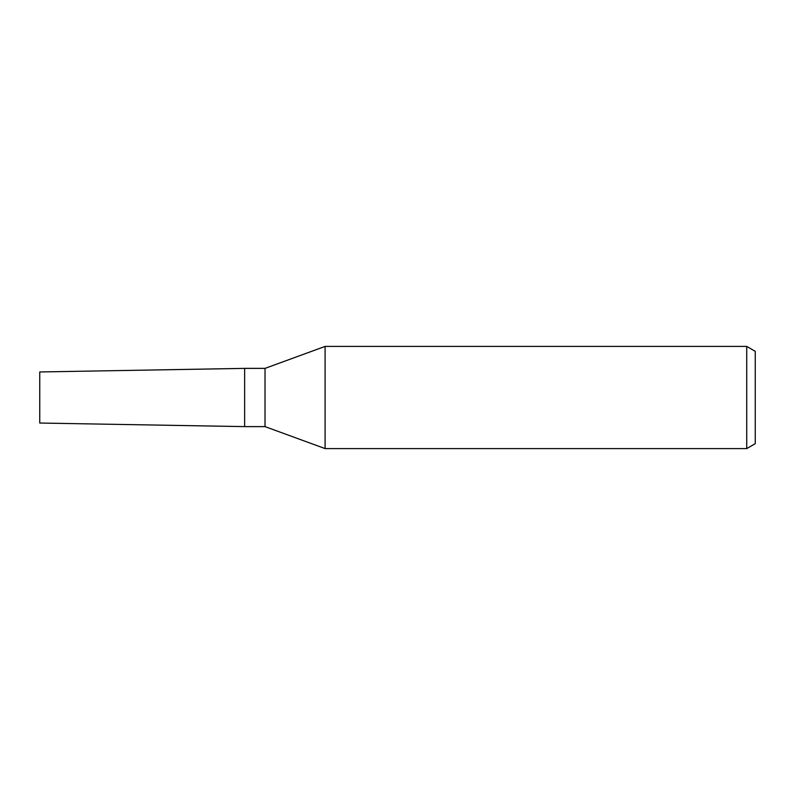 <?xml version="1.0" encoding="UTF-8"?>
<svg xmlns="http://www.w3.org/2000/svg" width="795" height="795" viewBox="0 0 795 795"><rect width="100%" height="100%" fill="white"/><g stroke="black" fill="none" stroke-linecap="round" stroke-linejoin="round"><path stroke-width="0.6" stroke-dasharray="3.98 2.98" d="M755.25 351.33L755.25 443.67M746.734 346.411L746.734 448.589M325.095 346.411L325.095 448.589M265.023 368.383L265.023 426.617M244.641 368.383L244.641 426.617M39.75 371.961L39.75 423.039"/><path stroke-width="1.19" d="M265.023 426.617L244.641 426.617L244.641 368.383L265.023 368.383L325.095 346.411L746.734 346.411L755.25 351.33L755.25 443.67L746.734 448.589L325.095 448.589L265.023 426.617L265.023 368.383M325.095 448.589L325.095 346.411M746.734 448.589L746.734 346.411M244.641 426.617L39.75 423.039L39.75 371.961L244.641 368.383"/></g></svg>
